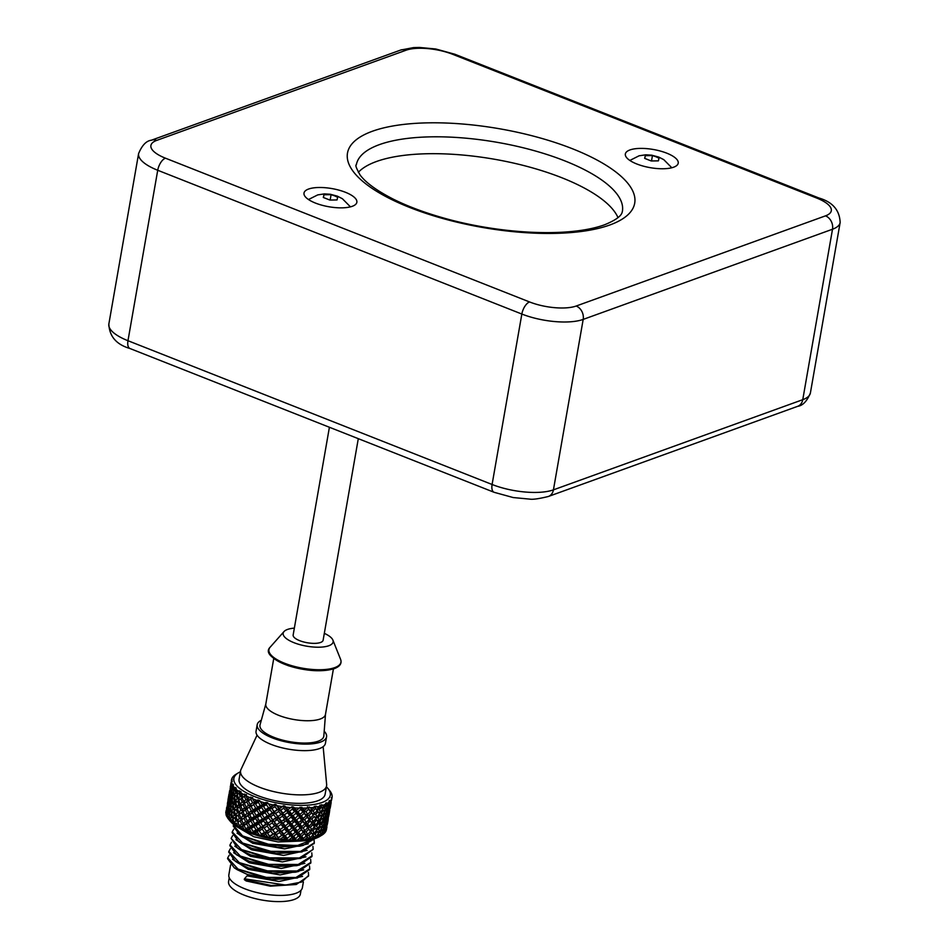 <?xml version="1.0" encoding="UTF-8"?>
<svg xmlns="http://www.w3.org/2000/svg" width="949" height="949" viewBox="0 0 949 949"><rect width="100%" height="100%" fill="white"/><g stroke="black" fill="none" stroke-linecap="round" stroke-linejoin="round"><path stroke-width="1.42" d="M673.636 167.202A26.833 9.217 9.9 0 0 678.215 163.192A26.833 9.217 9.9 0 0 660.374 151.057A26.833 9.217 9.9 0 0 629.934 149.954A26.833 9.217 9.9 0 0 625.355 153.963A26.833 9.217 9.9 0 0 643.197 166.099A26.833 9.217 9.9 0 0 673.636 167.202M352.281 206.301A26.833 9.217 9.9 0 0 356.86 202.279A26.833 9.217 9.9 0 0 339.007 190.156A26.833 9.217 9.9 0 0 308.579 189.041A26.833 9.217 9.9 0 0 304 193.062A26.833 9.217 9.9 0 0 321.841 205.186A26.833 9.217 9.9 0 0 352.281 206.301M358.331 172.315A135.043 46.382 -170.1 0 1 376.468 161.508A135.043 46.382 -170.1 0 1 515.556 163.536A135.043 46.382 -170.1 0 1 618.001 217.641M655.759 156.68L659.009 158.151L658.404 160.856L651.228 160.962L644.668 158.376L645.284 155.672L652.449 155.565L655.759 156.68M645.284 155.672L644.798 158.412M652.449 155.565L651.512 160.939M334.404 195.767L337.654 197.25L337.037 199.942L329.872 200.061L323.312 197.475L323.929 194.77L331.094 194.652L334.404 195.767M323.929 194.77L323.443 197.511M331.094 194.652L330.157 200.025M358.295 438.675L323.123 640.207A15.208 5.22 -170.1 0 1 320.525 642.485A15.208 5.22 -170.1 0 1 303.277 641.856A15.208 5.22 -170.1 0 1 293.158 634.976L329.41 427.264M294.356 628.119A25.35 8.707 9.9 0 0 287.5 629.448A25.35 8.707 -170.1 0 0 284.012 631.559A25.35 8.707 -170.1 0 0 297.606 643.98A25.35 8.707 -170.1 0 0 328.781 645.747A25.35 8.707 9.9 0 0 332.885 640.077A25.35 8.707 9.9 0 0 324.321 633.351M273.739 658.547L265.803 704.051A30.285 10.403 -170.1 0 0 285.946 717.741A30.285 10.403 -170.1 0 0 320.288 718.998A30.285 10.403 9.9 0 0 325.46 714.467L333.407 668.95M325.495 714.3L323.834 735.961A32.396 11.127 9.9 0 1 318.259 741.181A32.396 11.127 -170.1 0 1 281.011 739.698A32.396 11.127 -170.1 0 1 260.05 724.834L265.827 703.885M261.319 720.244A35.208 12.088 -170.1 0 0 257.191 724.704A35.208 12.088 -170.1 0 0 280.619 740.623A35.208 12.088 -170.1 0 0 320.548 742.082A35.208 12.088 9.9 0 0 326.563 736.815A35.208 12.088 9.9 0 0 324.202 731.216M257.191 724.704L256.052 731.228A35.208 12.088 -170.1 0 0 279.481 747.148A35.208 12.088 -170.1 0 0 319.41 748.595A35.208 12.088 9.9 0 0 325.424 743.328L326.563 736.815M257.072 735.143L240.999 769.473A43.666 14.994 -170.1 0 0 240.572 770.813A43.666 14.994 -170.1 0 0 269.611 790.553A43.666 14.994 -170.1 0 0 319.125 792.356A43.666 14.994 9.9 0 0 326.586 785.831A43.666 14.994 9.9 0 0 326.646 784.42L323.146 746.673M326.586 785.831L325.116 794.301A43.666 14.994 -170.1 0 1 317.654 800.826A43.666 14.994 -170.1 0 1 268.128 799.022A43.666 14.994 -170.1 0 1 239.089 779.283L240.572 770.813M326.42 786.816A48.945 16.809 -170.1 0 1 328.034 788.572A48.945 16.809 -170.1 0 1 311.035 804.871A48.945 16.809 -170.1 0 1 254.807 796.662A48.945 16.809 -170.1 0 1 238.282 772.901A48.945 16.809 -170.1 0 1 240.394 771.798M252.6 798.761L254.332 801.846L256.859 800.375A51.056 17.533 -170.1 0 1 253.288 799.046A51.056 17.533 -170.1 0 1 252.6 798.761L252.209 797.658L251.212 798.192A51.056 17.533 -170.1 0 1 250.939 798.073L250.951 797.136L249.623 797.504A51.056 17.533 -170.1 0 1 245.91 795.736L247.357 798.892L249.623 797.504M234.332 775.594L234.296 775.499A51.056 17.533 -170.1 0 1 236.052 774.254A51.056 17.533 -170.1 0 1 236.23 774.147M234.296 775.499L233.762 775.974A51.056 17.533 -170.1 0 0 233.656 776.08L233.169 776.59A51.056 17.533 -170.1 0 0 232.078 778.156L231.829 778.702A51.056 17.533 -170.1 0 0 231.781 778.821L231.592 779.39A51.056 17.533 -170.1 0 0 231.461 779.971A51.056 17.533 -170.1 0 0 231.378 781.134L232.149 780.991L231.864 782.035M231.544 782.486L231.414 785.677L232.197 784.349A51.056 17.533 -170.1 0 1 231.544 782.486L232.232 781.549L231.426 781.857A51.056 17.533 -170.1 0 1 231.414 781.739M232.197 784.349L233.146 784.182L232.541 785.214L233.24 785.262M233.015 785.76L233.324 788.987L234.522 787.694A51.056 17.533 -170.1 0 1 233.015 785.76L233.49 784.764L232.6 785.108A51.056 17.533 -170.1 0 1 232.529 784.977M234.522 787.694L235.613 787.492L235.174 788.572L236.099 788.583M235.957 789.129L236.692 792.368L238.294 791.063A51.056 17.533 -170.1 0 1 235.957 789.129L236.23 788.085L235.269 788.465A51.056 17.533 -170.1 0 1 235.138 788.334M238.294 791.063L239.492 790.825L239.231 791.941L240.322 791.857M240.156 796.614L239.029 793.127L237.238 794.527L238.235 798.073L240.156 796.614L243.407 796.958L241.426 795.701L243.371 794.372A51.056 17.533 -170.1 0 1 240.311 792.486L240.346 791.407L239.35 791.834A51.056 17.533 -170.1 0 1 239.172 791.703M243.371 794.372L244.664 794.076L244.581 795.226L245.791 795.013M245.91 795.736L245.732 794.633L244.723 795.108A51.056 17.533 -170.1 0 1 244.486 794.989M250.939 798.073L252.304 797.919M252.422 797.884L248.365 800.992L250.073 804.432L252.671 802.842L255.589 802.759L251.153 806.508L255.589 802.759L254.332 801.846M260.18 801.49L262.126 804.467L264.842 802.89A51.056 17.533 -170.1 0 1 260.18 801.49L259.587 800.387L258.638 800.992A51.056 17.533 -170.1 0 1 258.33 800.885L259.492 800.553L258.258 802.285L255.518 803.886L255.589 802.759L258.389 800.992M256.859 800.375L258.187 799.936L258.33 800.885M264.842 802.89L266.147 802.368L266.764 803.412A51.056 17.533 -170.1 0 1 266.432 803.317M268.413 803.839L270.512 806.686L273.336 804.977A51.056 17.533 -170.1 0 1 268.413 803.839L267.642 802.747L266.764 803.412M273.336 804.977L274.581 804.372L275.34 805.381A51.056 17.533 -170.1 0 1 274.996 805.321M277.049 805.713L279.22 808.418L282.09 806.567A51.056 17.533 -170.1 0 1 277.049 805.713L276.135 804.669L275.34 805.381M282.09 806.567L283.229 805.879L284.119 806.852A51.056 17.533 -170.1 0 1 283.775 806.804M285.839 807.077L287.986 809.627L290.833 807.611A51.056 17.533 -170.1 0 1 285.839 807.077L284.807 806.081L284.119 806.852M290.833 807.611L291.841 806.852L292.826 807.777A51.056 17.533 -170.1 0 1 292.482 807.753M294.498 807.896L296.562 810.268L299.303 808.097A51.056 17.533 -170.1 0 1 294.498 807.896L293.371 806.958L292.826 807.777M299.303 808.097L300.157 807.255L300.999 808.287L300.074 807.338M302.767 808.121L304.676 810.327L307.239 807.979A51.056 17.533 -170.1 0 1 302.767 808.121L301.604 807.255L301.189 808.121A51.056 17.533 -170.1 0 1 300.869 808.121M307.239 807.979L307.903 807.077L308.793 808.062L307.737 807.302M310.394 807.753L312.079 809.794L314.392 807.291A51.056 17.533 -170.1 0 1 310.394 807.753L309.232 806.97L308.971 807.872A51.056 17.533 -170.1 0 1 308.674 807.896M314.392 807.291L314.866 806.318L315.768 807.243L314.7 806.662M317.156 806.816L318.544 808.69L320.572 806.033A51.056 17.533 -170.1 0 1 317.156 806.816L316.017 806.116L315.922 807.053A51.056 17.533 -170.1 0 1 315.661 807.089M320.572 806.033L320.833 805.013L321.699 805.867L320.715 805.452M322.85 805.333L323.882 807.053L325.554 804.242A51.056 17.533 -170.1 0 1 322.85 805.333L321.782 804.705L321.83 805.665A51.056 17.533 -170.1 0 1 321.616 805.725M325.554 804.242L325.602 803.198L326.42 803.981L325.59 803.696M327.286 803.34L327.939 804.93L329.22 801.988A51.056 17.533 -170.1 0 1 327.286 803.34L326.326 802.807L326.527 803.767A51.056 17.533 -170.1 0 1 326.361 803.85M329.22 801.988L329.054 800.92L329.778 801.632L329.137 801.466M330.347 800.909L330.56 802.38L331.438 799.331A51.056 17.533 -170.1 0 1 330.347 800.909L329.517 800.458L329.861 801.407A51.056 17.533 -170.1 0 1 329.754 801.514M328.034 788.572L329.671 790.6A51.056 17.533 -170.1 0 1 330.513 791.727L330.916 792.379A51.056 17.533 -170.1 0 1 330.987 792.51L331.32 793.15A51.056 17.533 -170.1 0 1 331.984 795.013L332.091 795.63A51.056 17.533 -170.1 0 1 332.103 795.76L332.138 796.353A51.056 17.533 -170.1 0 1 332.055 797.528A51.056 17.533 -170.1 0 1 331.925 798.097L331.26 797.729L331.735 798.678A51.056 17.533 -170.1 0 1 331.687 798.785M251.153 806.508L253.003 809.948L255.767 808.263L258.531 808.074L257.499 807.219L260.334 805.535L262.956 805.238L262.126 804.467M263.442 806.436L265.613 809.651L268.614 807.836L266.372 804.716L263.442 806.436L262.956 805.238L261.616 807.516L258.721 809.248L258.531 808.074L267.298 802.51M239.943 813.779L251.532 805.44L243.063 811.68L244.593 815.227L247.12 813.613L250.133 813.637L248.685 812.617L251.355 810.968L254.249 810.885L258.531 808.074L256.977 810.304L254.154 812.012L256.111 815.416L259.018 813.649L261.616 813.352L260.275 815.654L257.321 817.445L257.132 816.282L270.868 807.326L269.077 804.74M268.614 807.836L270.868 807.326L270.512 806.686M252.707 820.244L252.814 819.106L257.132 816.282L255.566 818.513L252.707 820.244L254.652 823.613L257.582 821.87L260.18 821.573L258.828 823.874L255.862 825.642L255.672 824.456L274.297 812.237L270.868 807.326L275.376 804.384M271.9 808.572L274.19 811.632L277.286 809.663L274.949 806.709L271.9 808.572L270.868 807.326L270.002 809.734L266.954 811.585L269.184 814.776L279.089 808.963L275.708 804.455M277.286 809.663L279.22 808.418M261.663 834.432L260.323 835.5L259.231 834.8A51.056 17.533 -170.1 0 1 254.64 833.424L253.834 833.566L254.391 832.237L282.577 813.625L279.089 808.963L283.656 805.796M280.643 810.209L282.968 813.103L286.064 810.98L283.727 808.18L280.643 810.209L279.089 808.963L278.709 811.466L275.59 813.483L277.891 816.508L287.369 810.102L283.988 805.843M286.064 810.98L288.164 809.509M294.7 811.727L292.434 809.117L289.398 811.312L291.675 814.028L295.459 810.707L292.197 806.709M297.903 811.834L300.05 814.372L302.909 811.893L300.809 809.473L297.903 811.834L295.459 810.707L296.052 813.317L293.027 815.666L295.234 818.346L298.698 814.823L295.459 810.707L296.562 810.268M302.909 811.893L303.111 810.766L301.082 808.228M305.898 811.775L307.832 814.135L310.465 811.478L308.591 809.236L305.898 811.775L303.111 810.766L304.166 813.364L301.308 815.903L303.348 818.394L306.147 815.76L303.111 810.766L304.676 810.327M310.465 811.478L307.44 806.804M313.134 811.134L314.783 813.305L317.132 810.482L315.566 808.418L313.134 811.134L310.098 810.256L311.569 812.83L308.947 815.547L310.738 817.86L313.277 815.049L310.098 810.256L312.079 809.794M318.034 811.727L315.732 814.622L317.191 816.757L319.41 813.768L314.605 806.864M319.398 809.924L320.703 811.929L322.696 808.939L321.497 807.041L319.398 809.924L316.207 809.224L318.544 808.69M324.511 808.192L325.412 810.031L327.002 806.899L326.219 805.155L324.511 808.192L321.248 807.67L323.882 807.053M326.302 805.333L327.939 804.93M329.445 802.688L330.56 802.38M331.925 798.097L331.699 799.473L331.925 798.097M232.161 779.627L232.078 778.156M231.461 779.971L231.378 781.134M231.52 782.889L231.022 782.522L231.046 783.554M232.398 786.365L231.414 785.677M234.771 789.948L233.324 788.987M235.684 793.257L234.972 789.758L233.596 791.146L234.154 794.704L235.684 793.257L238.946 793.815L236.692 792.368M241.426 795.701L240.311 792.486M241.283 805.618L245.411 802.522L243.585 801.347L242.209 797.836L244.154 796.389L242.897 797.326M240.904 798.75L238.887 800.232L240.073 803.803L242.22 802.285L240.904 798.75L246.574 794.633M248.365 800.992L249.018 799.971L247.357 798.892M242.22 802.285L245.411 802.522L252.671 797.551M252.671 802.842L250.856 799.485M244.545 807.967L243.063 804.42L240.832 805.962L242.197 809.544L244.545 807.967L247.653 808.097L246.016 806.994L248.508 805.404L251.532 805.44L250.073 804.432M255.767 808.263L253.822 804.894M255.518 803.886L257.499 807.219M260.334 805.535L258.258 802.285M258.721 809.248L260.797 812.569L263.775 810.766L261.616 807.516M262.078 814.562L264.237 817.836L267.31 815.938L265.091 812.724L262.078 814.562L260.797 812.569M263.775 810.766L266.195 810.363L265.613 809.651M267.25 802.878L266.372 804.716M266.954 811.585L266.195 810.363L265.091 812.724M272.28 812.83L270.002 809.734M267.31 815.938L269.528 815.44L269.184 814.776M275.59 813.483L274.19 811.632M275.435 804.776L274.949 806.709M281.046 814.408L278.709 811.466M275.981 817.765L273.668 814.705L270.548 816.686L272.814 819.817L277.891 816.508M284.368 814.847L286.669 817.706L290.797 814.491L287.369 810.102L287.488 812.676L284.368 814.847L282.577 813.625L282.968 813.103M283.822 806.199L283.727 808.18M289.777 815.44L287.488 812.676M287.12 839.474L287.286 839.711A51.056 17.533 -170.1 0 1 286.871 839.675L286.278 838.608L286.029 839.995L285.222 839.533A51.056 17.533 -170.1 0 1 280.299 839.011L279.053 839.248L278.057 837.718L277.405 839.011L276.479 838.489A51.056 17.533 -170.1 0 1 271.521 837.647L270.394 837.837L266.598 831.739L286.835 817.587M289.398 811.312L287.369 810.102M293.027 815.666L290.797 814.491L291.675 814.028M292.138 807.089L292.434 809.117M298.235 815.891L296.052 813.317M293.383 819.817L291.153 817.101L288.045 819.414L290.287 822.214L295.234 818.346M301.308 815.903L298.698 814.823L300.05 814.372M300.145 807.421L300.809 809.473M306.147 815.76L304.166 813.364M301.604 819.983L299.528 817.445L296.539 819.936L298.662 822.558L301.604 819.983L301.77 818.857L303.348 818.394M308.947 815.547L306.041 814.598L307.832 814.135M307.595 807.196L308.591 809.236M313.277 815.049L311.569 812.83M309.149 819.556L307.298 817.196L304.534 819.877L306.444 822.309L309.149 819.556L308.745 818.346L310.738 817.86M315.732 814.622L312.612 813.815L314.783 813.305M314.249 806.413L315.566 808.418M318.022 818.026L319.303 820.102L321.343 817.006L320.181 815.001L318.022 818.026L314.843 817.303L317.191 816.757M322.553 809.165L323.372 810.09L321.426 813.139L318.2 812.51L320.703 811.929M319.92 805.108L321.497 807.041M321.426 813.139L322.53 815.108L324.356 811.976L323.372 810.09M323.123 816.282L324 818.204L325.637 814.954L324.878 813.103L323.123 816.282L319.872 815.749L322.53 815.108M326.776 807.35L327.417 807.955L325.887 811.146L322.636 810.719L325.412 810.031M325.471 804.396L326.219 805.155M325.887 811.146L326.563 812.973L327.963 809.699L327.417 807.955M324.997 813.376L326.563 812.973M328.295 805.974L328.745 807.682L329.908 804.42L329.576 802.807L328.295 805.974L326.527 805.808M327.441 808.038L328.745 807.682M329.683 805.108L328.959 808.714L327.642 808.631M328.959 808.714L329.173 810.422L330.038 805.404M328.176 810.707L329.173 810.422M330.643 803.352L331.474 800.078L330.643 803.352L329.706 803.329M329.801 805.203L330.632 804.954M331.165 802.498L330.406 806.97M331.177 802.51L330.086 805.926M330.56 805.915L330.299 807.516L330.56 805.915M331.592 799.509L331.45 800.517M230.702 785.048L230.856 783.483M230.607 785.535L230.251 787.136M230.121 791.015L229.611 790.624L229.622 791.68M230.014 789.046L230.619 789.248M230.963 786.591L231.188 783.15L230.334 788.097L230.963 786.591L231.983 786.899M231.082 788.643L230.334 788.097M231.414 788.524L230.168 790.22L230.026 793.779L230.892 792.261L230.892 788.726M231.675 794.111L230.002 795.938L230.085 799.533L231.2 798.014L230.963 794.42L230.026 793.779M230.892 792.261L232.303 792.64M232.588 789.888L232.339 786.401L231.402 787.812L231.497 791.336L232.588 789.888L234.403 790.315M232.695 792.166L231.497 791.336M233.039 786.104L232.339 786.401M233.668 791.632L231.627 793.506L231.947 797.101L233.276 795.606L232.802 792.035M233.359 798.05L231.947 797.101M233.276 795.606L236.503 796.258L234.154 794.704M235.981 789.236L234.972 789.758M237.309 794.776L234.557 796.875L235.328 800.47L237.096 798.975L236.182 795.416M234.32 801.383L233.632 797.777L232.208 799.272L232.754 802.901L234.32 801.383L237.558 801.941L235.328 800.47M237.096 798.975L240.346 799.438L238.235 798.073M241.117 791.798L239.029 793.127M238.816 804.74L237.701 801.146L235.85 802.652L236.823 806.27L238.816 804.74L242.042 805.084L240.073 803.803M243.585 801.347L245.886 799.841L249.018 799.971L243.063 804.42M245.886 799.841L244.379 796.401L242.209 797.836M246.23 794.93L244.379 796.401M248.508 805.404L246.847 801.941M246.016 806.994L244.474 803.471M248.685 812.617L246.989 809.117M251.355 810.968L249.551 807.504M254.154 812.012L254.249 810.885L253.003 809.948M259.018 813.649L256.977 810.304M249.753 814.716L254.249 810.885L249.753 814.716L251.568 818.168L254.379 816.46L257.132 816.282L256.111 815.416M257.321 817.445L259.374 820.79L262.399 818.963L260.275 815.654M260.643 822.783L262.766 826.033L265.874 824.159L263.692 820.932L260.643 822.783L259.374 820.79M262.399 818.963L264.807 818.56L264.237 817.836M270.548 816.686L269.528 815.44L268.65 817.86L265.542 819.794L267.76 822.997L272.909 820.434L267.571 812.474M265.542 819.794L264.807 818.56L263.692 820.932M270.904 821.027L268.65 817.86M265.874 824.159L268.093 823.661L267.76 822.997M274.19 821.68L276.467 824.728L281.189 821.822L277.749 817.077L277.369 819.592L274.19 821.68L272.814 819.817M279.291 818.323L281.592 821.288L284.759 819.07L282.446 816.176L279.291 818.323L274.297 812.237L273.668 814.705M279.67 822.605L277.369 819.592M274.546 825.986L272.268 822.913L269.113 824.906L271.355 828.014L276.467 824.728M284.759 819.07L286.029 818.204L286.135 820.802L282.968 823.056L281.189 821.822L281.592 821.288M282.968 823.056L285.246 825.938L289.398 822.688L282.577 813.625L282.446 816.176M288.401 823.625L286.135 820.802M278.057 837.718L274.819 833.376L285.376 825.844M288.045 819.414L286.029 818.204M291.628 823.862L293.81 826.567L296.859 824.076L297.298 823.008L294.119 818.809L294.712 821.431L291.628 823.862L289.398 822.688L290.287 822.214M296.539 819.936L294.119 818.809L290.797 814.491L291.153 817.101M296.859 824.076L294.712 821.431M291.96 828.038L289.753 825.298L286.61 827.647L288.828 830.411L293.81 826.567M299.908 824.1L301.912 826.615L304.759 823.946L301.77 818.857L302.814 821.478L299.908 824.1L297.298 823.008L298.662 822.558M304.534 819.877L301.77 818.857L298.698 814.823L299.528 817.445M304.759 823.946L302.814 821.478M300.169 828.192L298.116 825.642L295.103 828.169L297.203 830.755L300.169 828.192L300.335 827.077L301.912 826.615M307.547 823.744L309.315 826.081L311.889 823.222L308.745 818.346L310.204 820.944L307.547 823.744L304.641 822.783L306.444 822.309M311.77 819.236L313.395 821.478L315.792 818.548L314.261 816.377L311.77 819.236L308.745 818.346L306.041 814.598L307.298 817.196M311.889 823.222L310.204 820.944M307.713 827.765L305.898 825.405L303.099 828.109L304.985 830.517L307.713 827.765L307.31 826.567L309.315 826.081M314.261 816.377L316.658 819.841L314.321 822.807L311.201 822L313.395 821.478M314.321 822.807L315.768 824.978L318.01 821.941L316.658 819.841M316.586 826.247L317.856 828.311L319.92 825.215L318.769 823.186L316.586 826.247L313.407 825.523L315.768 824.978M321.177 817.267L321.984 818.192L320.015 821.324L316.788 820.695L319.303 820.102M319.303 813.91L320.181 815.001M320.015 821.324L321.094 823.329L322.945 820.138L321.984 818.192M321.687 824.503L322.553 826.413L324.202 823.174L323.467 821.3L321.687 824.503L318.437 823.969L321.094 823.329M321.225 818.904L324 818.204M324.143 812.332L324.878 813.103M325.4 815.452L326.017 816.057L324.463 819.343L322.435 819.07M324.463 819.343L325.127 821.193L326.551 817.872L326.017 816.057M323.585 821.597L325.127 821.193M326.895 814.064L327.334 815.843L328.532 812.474L328.224 810.754L326.895 814.064L325.222 813.898M326.065 816.199L327.334 815.843M328.283 813.198L327.535 816.911L326.266 816.828M327.535 816.911L327.749 818.643L328.639 813.507M326.776 818.916L327.749 818.643M329.232 811.431L330.098 808.014L329.232 811.431L328.354 811.407M328.461 813.34L329.208 813.115M329.754 810.6L328.674 814.112M328.971 815.167L329.493 811.858M329.125 814.112L328.71 815.203M330.074 808.477L330.193 807.552M229.267 793.245L229.444 791.608M228.97 794.277L228.175 798.844L229.183 793.672M228.365 799.378L227.475 804.479L228.175 798.844M228.59 797.243L229.195 797.457L228.59 802L229.48 800.458L229.195 797.433M229.563 794.716L229.8 791.169L228.911 796.282L229.563 794.716L230.56 795.025M229.622 796.816L228.911 796.282M229.516 802.664L228.59 802M229.48 800.458L230.868 800.837M231.271 800.351L230.085 799.533M231.2 798.014L232.98 798.429M231.414 800.185L230.204 801.703L230.512 805.321L231.864 803.803L231.414 800.185L232.268 799.782M231.924 806.27L230.512 805.321M231.864 803.803L235.091 804.455L232.754 802.901M234.64 797.255L233.632 797.777M234.794 803.566L233.146 805.084L233.893 808.702L235.684 807.184L234.794 803.566L235.921 802.913M232.885 809.604L232.208 805.986L230.773 807.504L231.307 811.087L232.885 809.604L236.123 810.161L233.893 808.702M235.684 807.184L238.934 807.635L236.823 806.27M238.923 800.363L237.701 801.146M239.539 806.899L237.475 808.441L238.638 812.036L240.821 810.482L239.539 806.899L242.042 805.084M237.38 812.949L236.289 809.355L234.415 810.873L235.376 814.456L237.38 812.949L240.607 813.305L238.638 812.036M240.821 810.482L244 810.731L242.197 809.544M243.063 811.68L239.397 814.195L240.738 817.73L243.11 816.176L241.651 812.629M247.12 813.613L245.483 810.09M254.379 816.46L252.47 813.032M251.022 817.148L249.267 817.931L249.919 819.177L252.814 819.106L251.568 818.168M257.582 821.87L255.566 818.513M254.391 832.237L253.098 832.925A51.056 17.533 -170.1 0 1 252.731 832.795L251.248 832.285A51.056 17.533 -170.1 0 1 247.725 830.968A51.056 17.533 -170.1 0 1 247.06 830.707L247.381 829.604L255.672 824.456L254.652 823.613M255.862 825.642L257.891 828.892L260.916 827.137L258.828 823.874M240.619 826.508L239.077 826.769L239.967 827.801L241.248 826.698L239.267 825.666L241.627 824.23L244.747 824.396L243.122 823.317L245.649 821.775L248.674 821.822L252.814 819.106L248.294 822.902L250.097 826.271L252.909 824.634L255.672 824.456L254.095 826.674L256.076 829.924L258.697 829.651L257.891 828.892M260.916 827.137L263.336 826.745L262.766 826.033M269.113 824.906L268.093 823.661L267.215 826.081L264.095 827.979L264.878 829.118L266.266 831.099L271.438 828.619L266.088 820.588M264.095 827.979L263.336 826.745L262.221 829.094L259.172 830.873L261.272 833.981L266.598 831.739L266.266 831.099M269.433 829.201L267.215 826.081M272.731 829.877L274.985 832.842L279.718 830.007L276.313 825.298L275.922 827.813L272.731 829.877L271.355 828.014M277.855 826.543L280.121 829.485L283.324 827.291L281.046 824.384L277.855 826.543L272.909 820.434L272.268 822.913M278.187 830.778L275.922 827.813M270.168 836.389L274.985 832.842M283.324 827.291L284.593 826.437L284.7 829.023L281.509 831.241L279.718 830.007L280.121 829.485M281.509 831.241L283.751 834.041L287.938 830.873L281.189 821.822L281.046 824.384M286.93 831.81L284.7 829.023M286.278 838.608L283.099 834.515L283.822 833.993M286.61 827.647L284.593 826.437M290.169 832.059L292.328 834.681L295.376 832.261L295.839 831.205L292.683 827.03L293.265 829.651L290.169 832.059L287.938 830.873L288.828 830.411M295.103 828.169L292.683 827.03L289.398 822.688L289.753 825.298M295.376 832.261L293.265 829.651M295.495 839.829L295.661 840.043A51.056 17.533 -170.1 0 1 295.258 840.043L291.201 835.12L292.328 834.681M298.449 832.297L300.43 834.74L303.289 832.131L300.335 827.077L301.367 829.711L298.449 832.297L295.839 831.205L297.203 830.755M303.099 828.109L300.335 827.077L297.298 823.008L298.116 825.642M303.289 832.131L301.367 829.711M303.289 839.592L303.431 839.794A51.056 17.533 -170.1 0 1 303.075 839.818L298.852 835.179L300.43 834.74M306.088 831.941L307.832 834.207L310.418 831.419L307.31 826.567L308.769 829.165L306.088 831.941L303.182 830.98L304.985 830.517M310.335 827.457L311.936 829.687L314.356 826.769L312.85 824.574L310.335 827.457L307.31 826.567L304.641 822.783L305.898 825.405M310.418 831.419L308.769 829.165M310.264 838.786L310.37 838.963A51.056 17.533 -170.1 0 1 310.062 839.023L308.164 837.991L305.839 834.681L307.832 834.207M314.321 826.816L315.222 828.062L312.862 831.016L309.754 830.197L311.936 829.687M314.356 826.769L312.85 824.574M312.862 831.016L314.297 833.103L316.551 830.138L315.222 828.062M315.139 834.361L316.385 836.306L318.437 833.329L317.31 831.383L315.139 834.361L311.948 833.637L314.297 833.103M319.742 825.488L320.548 826.413L318.567 829.533L315.341 828.892L317.856 828.311M317.891 822.107L318.769 823.186M318.567 829.533L319.635 831.466L321.497 828.335L320.548 826.413M320.24 832.629L321.106 834.408L322.743 831.288L322.008 829.485L320.24 832.629L316.978 832.083L319.635 831.466M319.777 827.101L322.553 826.413M322.731 820.529L323.467 821.3M323.953 823.673L324.582 824.278L323.028 827.54L320.987 827.279M323.028 827.54L323.68 829.331L325.104 826.069L324.582 824.278M322.114 829.723L323.68 829.331M325.46 822.297L325.898 824.064L327.097 820.683L326.8 818.94L325.46 822.297L323.799 822.131M324.629 824.408L325.898 824.064M326.847 821.419L326.1 825.108L324.819 825.025M326.1 825.108L326.314 826.781L327.203 821.727M325.282 827.065L326.314 826.781M327.796 819.663L328.674 816.199L327.796 819.663L326.931 819.639M327.014 821.561L327.773 821.324M328.318 818.821L327.239 822.309M327.69 822.309L327.441 823.886L327.69 822.309M328.757 815.772L328.639 816.686M227.843 801.442L228.187 799.888M228.009 799.817L228.246 798.56M227.748 801.893L227.38 803.53M227.274 807.326L226.764 806.935L226.799 807.943M227.167 805.404L227.772 805.618M228.211 805.025L227.475 804.479M228.128 802.937L229.136 803.245M228.567 804.882L227.309 806.614L227.167 810.09L228.045 808.619L228.045 805.084M228.804 810.493L227.143 812.249L227.226 815.654L228.329 814.278L228.104 810.79L227.167 810.09M228.045 808.619L229.456 809.011M229.765 806.223L229.539 802.629L228.567 804.159L228.65 807.729L229.765 806.223L231.556 806.65M229.848 808.548L228.65 807.729M230.239 802.32L229.539 802.629M230.832 808.002L228.768 809.9L229.077 813.412L230.417 811.976L229.966 808.406M231.497 815.037L229.077 813.412M230.417 811.976L233.644 812.641L231.307 811.087M233.217 805.464L232.208 805.986M234.486 811.134L231.698 813.269L232.446 816.792L234.237 815.345L233.359 811.786M231.426 817.647L230.761 814.147L229.338 815.582L229.872 819.011L231.426 817.647L234.676 818.228L232.446 816.792M234.237 815.345L237.487 815.82L235.376 814.456M237.511 808.572L236.289 809.355M239.492 814.123L236.028 816.626L237.179 820.126L239.362 818.643L238.092 815.12M239.362 818.643L242.553 818.904L240.738 817.73M239.397 814.195L240.607 813.305M243.11 816.176L246.218 816.318L241.615 819.877L250.133 813.637L248.152 815.713L245.554 817.35L246.218 816.318L244.593 815.227M249.267 817.931L248.152 815.713M241.248 826.698L248.674 821.822L247.226 820.814L249.919 819.177M245.554 817.35L247.226 820.814M245.649 821.775L244.047 818.311M241.615 819.877L243.122 823.317M236.04 823.554L233.928 822.38L235.898 821.004L239.148 821.383L242.553 818.904L237.95 822.273L239.148 821.383L237.179 820.126M241.627 824.23L240.192 820.79M229.717 820.411A51.056 17.533 -170.1 0 1 229.551 820.244L230.405 821.063A51.056 17.533 -170.1 0 0 232.695 822.973L231.9 819.817L230.405 821.063M322.506 831.763L323.633 833.922A51.056 17.533 -170.1 0 1 321.889 835.156L319.659 836.508A48.945 16.809 -170.1 0 1 248.555 832.498A48.945 16.809 -170.1 0 1 229.919 820.849L228.27 818.821A51.056 17.533 -170.1 0 0 228.946 819.592L229.551 820.244M228.27 818.821A51.056 17.533 -170.1 0 1 227.452 817.694L228.531 816.448L228.946 819.592M228.175 816.852L227.036 816.757L227.713 817.943M227.345 817.314L226.621 816.259A51.056 17.533 -170.1 0 1 225.969 814.42L226.633 813.127L226.621 816.259M226.384 813.578L226.443 814.728M226.36 814.123L225.803 813.044A51.056 17.533 -170.1 0 1 225.898 811.893L226.147 810.446M247.381 829.604L245.542 829.853L246.455 830.826M244.023 829.414L242.576 826.354L240.37 827.67A51.056 17.533 -170.1 0 0 244.023 829.414L245.34 829.984M237.784 826.282L236.633 823.151L234.759 824.432A51.056 17.533 -170.1 0 0 237.784 826.282L238.887 826.899M234.759 824.432L233.798 823.779A51.056 17.533 -170.1 0 1 233.573 823.613L233.798 823.779M232.695 822.973L233.573 823.613M231.52 820.138L229.67 820.114M229.397 816.045L228.531 816.448M225.803 813.044L226.016 811.324M326.895 826.923L326.48 829.45A51.056 17.533 -170.1 0 1 326.349 830.007L325.483 830.873M325.27 831.407L326.112 830.719M325.412 829.521L325.851 831.277A51.056 17.533 -170.1 0 1 324.783 832.819L323.739 833.602M323.253 834.076L324.178 833.447M321.889 835.156A51.056 17.533 -170.1 0 1 321.735 835.25L320.976 835.678A51.056 17.533 -170.1 0 1 320.774 835.784L320.976 835.678M319.967 836.176L319.089 834.503L317.298 837.243A51.056 17.533 -170.1 0 0 319.967 836.176L320.774 835.784M317.298 837.243L316.278 837.576A51.056 17.533 -170.1 0 1 316.029 837.659L316.278 837.576M314.973 837.967L313.751 836.152L311.616 838.738A51.056 17.533 -170.1 0 0 314.973 837.967L316.029 837.659M311.616 838.738L310.37 838.963M308.164 837.991L309.054 839.462L310.062 839.023M309.054 839.462L308.793 839.213A51.056 17.533 -170.1 0 1 304.854 839.675L303.431 839.794M301.568 838.75L302.09 840.221L303.075 839.818M302.09 840.221L301.628 839.912A51.056 17.533 -170.1 0 1 297.227 840.043L295.661 840.043M294.19 838.952L294.332 840.399L295.258 840.043M294.332 840.399L293.692 840.019A51.056 17.533 -170.1 0 1 288.959 839.818L287.63 840.114L286.693 838.679M286.029 839.995L286.871 839.675M278.615 837.445L281.806 835.369L279.575 832.558L276.384 834.646L279.053 839.248M277.405 839.011L278.164 838.726M269.836 835.962L273.027 834.052L270.797 831.075L267.642 832.997L270.394 837.837M269.777 836.306L269.386 837.232M268.757 837.504L267.725 836.888A51.056 17.533 -170.1 0 1 262.885 835.772L261.9 835.915L262.066 834.527L266.598 831.739L265.72 834.135L262.885 835.772M262.066 834.527L261.07 835.084L261.9 835.915M253.098 832.925L253.834 833.566M326.919 826.935L326.349 830.007M325.78 829.829L324.783 832.819M323.324 832.925L324.273 833.175M323.146 832.38L321.735 835.25M319.362 835.001L320.916 835.523M318.271 833.578L319.089 834.503M314.131 836.71L316.195 837.409M311.391 832.759L309.754 830.197L312.873 834.871L311.391 832.759L308.876 835.571L310.453 837.67L312.873 834.871L313.751 836.152M308.793 839.213L307.286 837.243L304.854 839.675M306.207 835.867L304.427 833.578L301.628 836.211L303.49 838.489L306.207 835.867L305.839 834.681L307.286 837.243M301.628 839.912L299.884 837.777L297.227 840.043M298.662 836.283L296.646 833.827L293.644 836.271L295.697 838.726L298.852 835.179L299.884 837.777M293.692 840.019L291.77 837.73L288.959 839.818M290.441 836.116L288.282 833.483L285.139 835.737L287.322 838.37L291.201 835.12L291.77 837.73M285.222 839.533L283.193 837.077L280.299 839.011M278.448 837.777L283.099 834.515L283.193 837.077M276.479 838.489L274.427 835.879L271.521 837.647M273.027 834.052L274.819 833.376L274.427 835.879M267.725 836.888L265.72 834.135M259.172 830.873L258.697 829.651L257.333 831.929L259.231 834.8M257.333 831.929L254.64 833.424M251.248 832.285L249.54 829.296L247.06 830.707M248.413 827.231L246.681 823.874L244.107 825.428L245.744 828.75L248.413 827.231L251.331 827.172L249.54 829.296M244.107 825.428L242.576 826.354M246.823 829.462L245.744 828.75M248.294 822.902L248.674 821.822L246.681 823.874M254.095 826.674L251.248 828.323L251.331 827.172L250.097 826.271M251.022 821.253L252.909 824.634M251.248 828.323L253.158 831.549L256.076 829.924M253.929 832.143L253.158 831.549M264.356 832.226L262.221 829.094M267.642 832.997L264.688 828.845M276.384 834.646L271.438 828.619L270.797 831.075M281.806 835.369L283.099 834.515L279.718 830.007L279.575 832.558M285.139 835.737L283.099 834.515M286.669 838.691L287.322 838.37M293.644 836.271L291.201 835.12L287.938 830.873L288.282 833.483M294.688 839.035L295.697 838.726M301.628 836.211L298.852 835.179L295.839 831.205L296.646 833.827M302.15 838.809L303.49 838.489M308.876 835.571L305.839 834.681L303.182 830.98L304.427 833.578M308.828 838.026L310.453 837.67M314.522 836.71L316.385 836.306M316.432 830.292L317.31 831.383M319.042 834.895L321.106 834.408M321.284 828.714L322.008 829.485M324.024 830.411L324.475 832.071L325.661 828.809L325.353 827.137L324.024 830.411L322.328 830.245M322.269 832.653L324.475 832.071M326.373 827.789L327.239 824.396L326.373 827.789L325.483 827.753M325.507 829.592L326.373 829.331M327.215 824.835L327.334 823.922M300.726 841.039L278.033 841.953L253.881 836.757L239.124 828.062M308.271 843.815L284.664 848.892L252.742 843.281L237.084 833.151M307.132 850.328L283.526 855.417L251.604 849.794L235.945 839.663M232.624 835.701L231.129 838.37L241.461 849.533L269.682 857.849L299.35 857.967L313.158 849.343L312.921 846.354M233.762 829.189L232.256 831.858L242.6 843.02L270.821 851.324L300.489 851.443L314.297 842.831L314.048 839.841M233.656 824.444L233.395 825.345L242.576 835.891L268.401 844.23L297.381 845.571L314.356 838.809M233.276 826.057L239.931 835.227L242.778 837.054L252.992 841.882L277.108 847.066L299.789 846.164L303.087 845.417L314.783 838.679M231.129 838.37L237.665 848.264L240.512 850.09L250.714 854.907L274.842 860.102L300.809 858.442L313.158 849.343M232.137 832.593L238.792 841.739L241.639 843.578L251.853 848.394L275.969 853.59L301.948 851.929L314.214 843.222M237.665 848.264L267.642 858.359L300.809 858.442M238.792 841.739L268.769 851.846L301.948 851.929M239.931 835.227L269.896 845.334L303.087 845.417M229.86 845.595L236.515 854.776L249.575 861.419L273.703 866.615L296.622 865.654M304.854 863.353L281.26 868.442L249.338 862.819L233.668 852.7M303.716 869.877L280.121 874.954L248.199 869.331L232.529 859.213M302.577 876.39L278.982 881.479L247.06 875.856L244.439 878.81L285.625 885.061L301.735 882.024L308.603 875.405L308.366 872.416M229.207 855.251L227.713 857.92L238.057 869.082L266.278 877.386L295.946 877.505L309.742 868.881L309.504 865.903M230.346 848.726L228.851 851.407L239.195 862.57L267.428 870.874L297.084 870.992L310.881 862.368L310.643 859.391M231.485 842.214L229.99 844.895L240.334 856.057L268.567 864.361L298.223 864.48L312.019 855.844L311.782 852.866M305.993 856.84L282.399 861.929L250.477 856.306L234.806 846.176M238.08 863.021L248.436 867.944L272.565 873.127L295.471 872.178M227.594 858.631L234.237 867.801L237.084 869.628L247.309 874.456L271.426 879.64L297.393 877.991L309.623 869.569M303.372 882.001L302.375 887.671A37.319 12.823 9.9 0 1 281.806 895.405A37.319 12.823 9.9 0 1 244.806 888.786A37.319 12.823 -170.1 0 1 228.851 874.848L230.571 864.99M244.439 878.81L244.296 879.628L271.106 885.464L296.254 884.504L308.484 876.093M234.237 867.801L264.213 877.908L297.393 877.991M228.733 852.107L235.376 861.289L265.352 871.396L298.544 871.467L310.762 863.044M236.515 854.776L266.503 864.871L299.682 864.954L311.901 856.544M244.296 879.628L246.171 880.969L270.287 886.164L296.254 884.504M229.243 877.718L228.579 881.514A36.442 12.515 -170.1 0 0 252.814 897.979A36.442 12.515 -170.1 0 0 294.154 899.498A36.442 12.515 9.9 0 0 300.37 894.041L301.035 890.257M226.467 809.378L226.597 807.872M226.704 810.98L226.941 807.54L226.076 812.403L226.704 810.98L227.748 811.312M226.918 813.02L226.076 812.403M229.089 816.923L227.226 815.654M228.329 814.278L230.18 814.728M231.615 820.138L229.872 819.011M231.77 813.625L230.761 814.147M233.039 819.189L231.9 819.817M236.064 816.745L232.98 818.963L233.928 822.38M235.898 821.004L234.83 817.516M237.95 822.273L239.267 825.666M235.506 823.364L233.727 823.483M797.67 406.326A10.736 8.648 -109.9 0 0 802.759 399.683A44.722 15.362 -170.1 0 0 810.399 392.993C807.03 401.202 802.783 405.65 797.67 406.326L548.344 496.493A10.736 8.648 -109.9 0 0 553.433 489.85A44.722 15.362 -170.1 0 1 492.092 484.488L127.973 340.715A44.722 15.362 -170.1 0 1 108.85 324.012L138.601 153.56A44.722 15.362 9.9 0 0 157.724 170.262L127.973 340.715A10.736 5.184 -68.5 0 0 130.013 348.532C116.395 344.546 109.349 336.373 108.85 324.012M548.344 496.493C538.83 498.806 532.591 499.672 529.625 499.103L513.184 497.549L494.132 492.306A10.736 5.184 -68.5 0 1 492.092 484.488L521.843 314.048A44.722 15.362 9.9 0 0 583.184 319.41L553.433 489.85L802.759 399.683L832.51 229.231A44.722 15.362 9.9 0 0 840.15 222.541C839.651 210.18 832.605 202.007 818.987 198.021L454.868 54.247L435.769 48.992L419.375 47.45L413.408 47.616L400.656 50.06L151.33 140.227C146.288 140.843 142.042 145.292 138.601 153.56M816.781 198.08L452.661 54.295A33.986 11.673 9.9 0 0 406.042 50.226L156.715 140.393A33.986 11.673 9.9 0 0 165.434 158.175L529.554 301.948A33.986 11.673 9.9 0 0 576.173 306.029A10.736 8.648 70.1 0 1 583.184 319.41L832.51 229.231A10.736 8.648 70.1 0 0 825.5 215.85A33.986 11.673 9.9 0 0 816.781 198.08A10.736 5.184 -68.5 0 1 818.987 198.021M165.434 158.175A10.736 5.184 111.5 0 0 157.724 170.262L521.843 314.048A10.736 5.184 111.5 0 1 529.554 301.948M576.173 306.029L825.5 215.85M372.399 131.247A145.778 50.072 -170.1 0 1 572.389 148.732A145.778 50.072 -170.1 0 1 609.804 224.996A145.778 50.072 -170.1 0 1 409.826 207.523A145.778 50.072 -170.1 0 1 372.399 131.247M156.715 140.393A10.736 8.648 -109.9 0 0 151.33 140.227M406.042 50.226A10.736 8.648 -109.9 0 0 400.656 50.06M452.661 54.295A10.736 5.184 -68.5 0 1 454.868 54.247M379.41 144.628A135.043 46.382 -170.1 0 1 532.579 150.215A135.043 46.382 -170.1 0 1 622.402 211.271C621.986 212.41 622.758 217.38 604.43 224.83C568.427 237.843 498.747 233.976 442.127 217.582C423.396 212.22 407.026 206.028 393.016 199.017C376.539 190.512 365.555 182.481 360.051 174.913C356.338 168.305 355.092 164.948 356.338 164.829A135.043 46.382 -170.1 0 1 379.41 144.628M284.012 631.559L270.168 647.171A36.548 12.551 9.9 0 0 289.765 665.083A36.548 12.551 9.9 0 0 334.712 667.633A36.548 12.551 9.9 0 0 340.62 659.46L332.885 640.077M269.635 653.054A35.754 12.278 9.9 0 0 296.064 667.871A35.754 12.278 9.9 0 0 333.834 668.642M259.196 816.306L259.741 814.574L257.962 814.289M267.523 818.572L267.559 816.745L266.195 816.626M276.218 820.351L275.744 818.477L274.842 818.513M284.997 821.62L283.621 819.877M293.597 822.32L292.339 820.636M301.77 822.439L300.394 821.051M309.255 821.964L307.879 820.849M315.827 820.921L314.57 820.066M321.284 819.331L320.228 818.726M325.471 817.255L324.688 816.864M230.132 795.701L229.314 795.286M232.256 799.212L230.785 798.56M235.874 802.747L233.739 801.929M240.631 806.116L238.08 805.286M244.593 810.671L246.111 809.189L243.691 808.536M251.473 813.649L252.517 812.036L250.382 811.561M258.614 819.568L256.847 820.66M266.954 821.846L265.091 823.008M275.637 823.637L274.902 823.305L273.727 824.883M284.415 824.895L283.193 824.539L282.505 826.247M293.027 825.594L291.343 825.25L291.165 827.054M301.201 825.713L299.101 825.416L299.433 827.279M308.686 825.239L306.23 825.025L307.073 826.923M315.258 824.195L312.553 824.088M320.715 822.605L318.306 822.629M324.902 820.529L322.85 820.648M327.69 818.014L326.432 818.157M230.465 804.847L229.67 804.93M233.762 808.109L232.624 808.299M238.401 811.324L236.965 811.656M244.213 814.361L242.576 814.906M494.132 492.306L130.013 348.532M810.399 392.993L840.15 222.541M671.797 167.759L663.754 159.634L658.701 157.06L651.607 155.162L645.759 154.806L639.104 155.79L629.851 160.44M350.442 206.858L342.399 198.732L337.346 196.146L330.252 194.248L324.404 193.893L317.749 194.889L308.484 199.527M340.62 659.46C342.055 663.41 339.956 666.471 334.297 668.654C321.782 672.2 306.42 671.216 288.235 665.676C270.88 658.559 264.866 652.39 270.168 647.171M238.282 772.901L236.052 774.254M327.547 823.364L328.129 820.043M238.223 863.115L235.376 861.289M295.246 872.226L298.544 871.467M296.385 865.713L299.682 864.954M308.461 876.212L308.603 875.405M227.57 858.738L227.713 857.92M309.599 869.699L309.742 868.881M228.709 852.214L228.851 851.407M310.738 863.175L310.881 862.368M229.848 845.701L229.99 844.895M311.877 856.662L312.019 855.844M232.125 832.676L232.268 831.858M314.155 843.637L314.297 842.831M233.252 826.152L233.395 825.345M331.794 799.011L332.055 797.528"/></g></svg>
